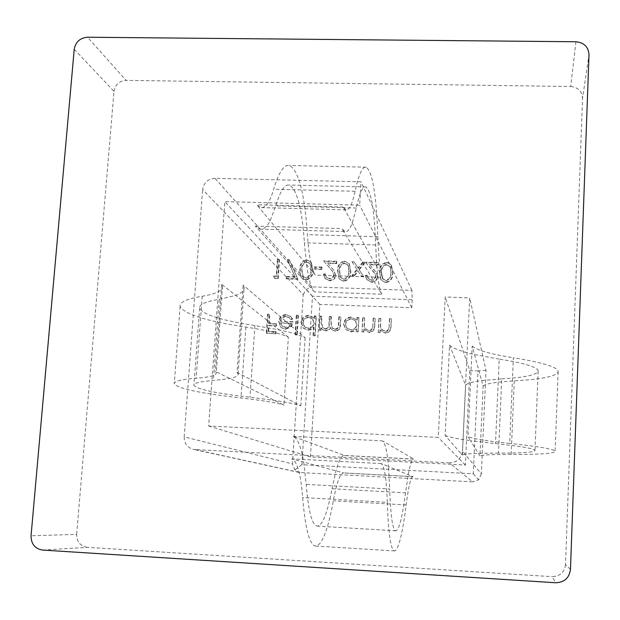<?xml version="1.0" encoding="UTF-8"?>
<svg xmlns="http://www.w3.org/2000/svg" width="620" height="620" viewBox="0 0 620 620"><rect width="100%" height="100%" fill="white"/><g stroke="black" fill="none" stroke-linecap="round" stroke-linejoin="round"><path stroke-width="0.46" stroke-dasharray="3.1 2.33" d="M445.137 435.457C448.989 437.139 457.452 438.882 470.51 440.688L467.976 436.589L472.192 346.092L481.624 380.61L501.727 378.851L498.503 453.104C521.443 453.181 533.603 452.344 534.967 450.593L534.975 450.539C534.804 448.686 521.645 446.377 495.496 443.625L470.51 440.688L479.957 455.979L483.12 386.097L481.624 380.61C471.944 381.912 466.62 383.486 465.636 385.322L462.357 455.08L445.137 435.457L449.546 345.185L465.636 385.322M501.727 378.851C524.567 377.534 536.703 374.992 538.137 371.225L538.144 371.117C538.052 367.226 525.07 363.227 499.201 359.112L495.496 443.625M483.12 386.097C485.305 383.695 495.69 381.959 514.282 380.866C541.136 379.394 555.737 376.464 558.077 372.07L558.132 371.737C558.194 367.242 543.267 362.576 513.36 357.748L509.718 443.409C487.297 441.091 473.386 438.813 467.976 436.589M514.282 380.866L511.175 454.452C538.16 454.576 552.792 453.623 555.063 451.608L555.109 451.445C555.078 449.306 539.95 446.625 509.718 443.409M331.979 488.754L335.963 470.844C338.931 460.373 341.713 455.243 344.325 455.46L413.649 459.064C412.044 458.901 410.246 464.124 408.247 474.719L405.511 492.83L331.979 488.754C327.592 512.453 322.772 524.908 317.517 526.132L317.324 526.124C312.116 525.489 308.411 511.578 306.203 484.375L303.692 462.101L343.519 472.913C340.21 472.936 336.815 482.228 333.328 500.805C328.228 528.852 322.555 543.934 316.308 546.05L315.805 546.073C309.706 545.507 305.319 529.325 302.645 497.542C300.847 474.192 297.213 461.303 291.757 458.87L303.692 462.101C301.196 447.012 297.701 438.441 293.19 436.379L344.821 455.568L413.951 459.164L382.416 440.867C385.167 442.858 387.19 451.43 388.492 466.589L413.044 476.687L343.798 472.967M405.511 492.83C402.427 516.786 399.257 529.441 395.994 530.79L395.87 530.798C392.669 530.278 390.608 516.344 389.685 488.986L306.203 484.375M413.044 476.687L412.874 476.648C410.835 476.733 408.588 486.165 406.146 504.936C402.55 533.285 398.815 548.599 394.925 550.886L394.615 550.917C390.863 550.498 388.415 534.3 387.275 502.332L302.645 497.542M371.589 280.31L368.133 278.45L367.42 275.799L365.715 275.745L366.66 279.504L371.566 282.255C375.092 282.108 377.123 280.294 377.642 276.822L376.805 273.404L369.69 264.732L378.556 265.019L378.665 263.082L365.73 262.663L375.301 274.079L375.945 276.613C375.503 278.992 374.054 280.224 371.589 280.31L367.846 277.993L367.42 275.799M344.867 261.516C340.039 262.617 337.729 265.841 337.947 271.18L339.473 279.108L343.681 281.302C348.587 280.217 350.959 276.985 350.819 271.606L349.393 264.05L344.542 261.028C339.698 262.136 337.388 265.368 337.606 270.715L337.947 271.18M314.906 267.29L314.79 269.219L322.036 269.452L322.152 267.53L314.906 267.29L314.526 266.825L314.79 269.219M286.541 276.946L286.417 278.868L297.964 279.263L289.354 259.733L287.851 260.485L295.236 277.241L286.541 276.946L286.107 276.489L286.417 278.868M379.099 318.703L378.324 332.661L380.045 332.723L380.184 330.204L385.377 333.18C389.267 332.7 391.15 330.406 391.019 326.298L391.406 319.168L389.685 319.099L388.942 328.84L388.337 330.127L386.926 331.204L385.167 331.452L381.409 329.398L380.595 327.562L380.827 318.765L378.836 318.324L378.324 332.661M356.461 331.801L358.182 331.871L358.988 317.944L357.275 317.874L357.135 320.284L351.594 317.417C347.154 317.665 344.588 319.982 343.906 324.369L345.697 329.46L351.269 331.824L354.028 331.258L356.616 329.22L356.159 331.444L358.182 331.871M313.418 335.73L315.123 335.792L316.332 316.324L314.635 316.262L314.487 318.657L313.673 317.719L309.008 315.805C304.598 316.053 302.048 318.362 301.351 322.733L303.707 328.399L308.156 330.15L311.372 329.522L313.937 327.438L313.418 335.73L313.03 335.381L315.123 335.792M286.192 316.642L289.718 317.959L291.067 319.742L292.625 319.013L290.92 316.619L286.51 314.96C282.209 315.169 279.752 317.448 279.132 321.803L280.411 326.476L281.689 327.872L285.619 329.267L291.346 326.756L293.151 322.012L280.844 321.54C281.31 318.44 283.092 316.804 286.192 316.642L289.292 317.587L291.067 319.742M449.438 462.869L195.083 449.593L299.995 472.541L472.603 481.864L449.438 462.869C457.018 462.505 461.365 458.568 462.474 451.058L481.353 473.936L486.018 370.373L469.681 297.887L462.474 451.058M486.018 370.373L478.005 370.977L473.285 473.796L301.886 464.682L312.464 296.205L412.176 299.77L411.92 290.362L311.666 286.874L214.985 178.328L361.018 181.807L359.654 205.174L224.843 201.639L208.646 426.002L438.247 437.402L445.199 297.019L469.681 297.887M214.985 178.328C207.963 178.847 203.848 182.582 202.631 189.526L303.234 294.523L292.446 463.9L184.202 436.891L202.631 189.526M184.202 436.891C184.194 443.362 187.209 447.516 193.239 449.345L195.083 449.593M570.47 569.385L565.51 564.603L582.529 98.363L589 54.731M565.51 564.603C564.44 572.353 560 576.375 552.188 576.662L555.698 582.754M42.648 550.072L87.273 547.321L552.188 576.662M87.273 547.321C80.267 546.135 76.733 541.826 76.655 534.386L31.054 535.804M74.222 49.298L114.002 91.373L76.655 534.386M114.002 91.373C115.242 84.622 119.28 80.956 126.108 80.383L87.513 37.231M575.926 41.757L570.695 86.498L126.108 80.383M570.695 86.498C578.096 87.304 582.04 91.256 582.529 98.363M268.042 314.503L266.778 333.382L275.931 333.746L276.055 331.808L268.592 331.514L268.979 325.694L276.442 325.988L276.574 324.043L269.111 323.756L269.723 314.565L267.569 314.115L266.305 333.033L266.778 333.382M296.716 315.588L295.469 335.017L297.166 335.079L298.406 315.65L296.298 315.2L295.05 334.668L295.469 335.017M320.214 316.471L319.362 330.344L321.059 330.413L321.214 327.996L323.012 330.026L325.833 330.84C328.081 330.832 329.623 329.77 330.452 327.662L331.785 329.615L335.35 331.212C338.877 330.716 340.582 328.569 340.458 324.779L340.907 317.254L339.194 317.192L338.745 324.725C338.962 327.554 337.76 329.142 335.156 329.499L332.32 328.22L331.072 322.292L331.406 316.897L329.701 316.836L329.267 323.888C329.553 326.895 328.344 328.639 325.639 329.127L322.904 327.918L321.555 322.369L321.92 316.541L319.842 316.091L318.982 329.987L319.362 330.344M362.909 318.091L362.103 332.018L363.824 332.088L363.963 329.569L369.132 332.545C373.015 332.064 374.891 329.778 374.767 325.671L375.17 318.548L373.449 318.486L372.697 328.213L372.093 329.491L370.683 330.569L368.931 330.817L365.351 328.98L364.382 326.934L364.622 318.153L362.607 317.711L362.103 332.018M273.831 276.512L274.8 278.473L278.256 278.589L279.496 259.896L277.822 259.842L276.706 276.613L273.374 276.063L274.8 278.473M307.156 260.307C302.358 261.408 300.057 264.616 300.251 269.933L300.359 274.311L301.351 277.233L302.072 278.24L305.908 280.015C310.775 278.938 313.147 275.714 313.022 270.359L311.31 262.376L306.76 259.819C301.956 260.927 299.646 264.143 299.84 269.467L300.251 269.933M329.724 278.892L326.546 277.38L325.608 274.404L323.911 274.342L325.229 278.636L329.693 280.821C333.188 280.682 335.203 278.876 335.746 275.42L333.932 270.529L327.91 263.376L336.699 263.663L336.815 261.741L323.989 261.322L332.599 271.459L334.056 275.21C333.606 277.582 332.165 278.806 329.724 278.892L326.182 276.923L325.608 274.404M357.228 269.793L352.261 276.016L354.291 276.086L358.159 271.235L361.445 276.326L363.475 276.396L359.251 269.863L365.002 262.64L362.971 262.578L358.321 268.413L354.369 262.299L352.346 262.237L357.228 269.793L356.919 269.328L351.951 275.559L352.261 276.016M386.779 262.857C381.912 263.965 379.603 267.204 379.843 272.567L380.982 279.86L385.679 282.736C390.615 281.651 393.003 278.403 392.832 272.994L391.6 265.794L389.779 263.818L386.531 262.376C381.656 263.485 379.339 266.732 379.587 272.103L379.843 272.567M412.176 299.77L411.75 307.745L319.874 304.389L310.419 456.948L465.372 465.062L469.782 370.621L445.199 297.019M465.372 465.062L438.247 437.402M387.275 502.332C386.539 478.834 384.501 465.922 381.168 463.574L388.492 466.589L389.685 488.986M310.419 456.948L208.646 426.002M288.354 337.172L221.65 284.309L222.472 286.293C222.72 290.679 215.969 293.996 202.221 296.236C186.767 298.879 179.405 302.258 180.118 306.381C184.016 314.138 205.941 321.044 245.892 327.089C267.166 330.336 281.317 333.692 288.354 337.172L283.952 405.046L215.38 371.45L216.272 372.674C216.644 375.348 209.947 377.2 196.168 378.247C180.699 379.494 173.391 381.37 174.236 383.888C178.397 388.686 200.647 393.375 240.986 397.963C262.462 400.419 276.784 402.783 283.952 405.046M221.65 284.309L215.38 371.45M319.874 304.389L224.843 201.639M237.042 372.403L238.096 373.891C238.491 375.759 235.724 377.301 229.795 378.51L213.388 380.51C199.756 381.556 193.269 383.168 193.921 385.346C197.199 389.36 215.884 393.328 249.992 397.25L274.505 400.419C287.308 402.357 296.081 404.163 300.847 405.844L237.042 372.403L243.133 285.06L244.117 287.463C244.427 290.532 241.606 293.183 235.654 295.407L219.24 299.321C205.623 301.56 199.097 304.466 199.64 308.039C202.701 314.542 221.115 320.385 254.89 325.57L279.147 329.871C291.811 332.584 300.475 335.242 305.141 337.846L243.133 285.06M300.847 405.844L305.141 337.846M411.92 290.362L361.018 181.807M382.811 277.388L343.162 207.034L345.968 209.862C349.269 210.389 352.3 204.189 355.074 191.27C358.856 174.104 362.576 166.075 366.226 167.183C372.574 172.004 376.441 195.176 377.812 236.708C378.588 258.904 380.262 272.467 382.811 277.388L315.394 275.125L256.773 204.747L260.873 207.584C265.639 208.149 269.901 202.035 273.668 189.247C278.814 172.259 284.038 164.331 289.331 165.463C298.6 170.306 304.622 193.363 307.388 234.639C308.93 256.696 311.604 270.188 315.394 275.125M411.75 307.745L359.654 205.174M314.348 291.842L255.301 226.106L259.958 229.113C263.531 229.671 266.925 226.904 270.142 220.805L275.792 205.887C280.163 191.107 284.627 184.163 289.191 185.055C296.926 188.875 302.002 208.119 304.404 242.784L306.512 264.469C308.597 279.163 311.209 288.285 314.348 291.842L381.874 294.229L341.868 228.594L345.053 231.585C347.526 232.113 349.913 229.292 352.222 223.107L356.329 208.026C359.546 193.091 362.731 186.054 365.87 186.922C371.178 190.712 374.433 210.056 375.642 244.939L376.821 266.755C378.068 281.519 379.75 290.679 381.874 294.229M469.782 370.621L478.005 370.977M344.325 455.46L344.821 455.568M498.503 453.104L478.314 453.329C468.611 453.654 463.295 454.235 462.357 455.08M449.546 345.185C453.29 348.471 461.606 351.587 474.494 354.539L499.201 359.112M472.192 346.092C477.454 350.432 491.172 354.315 513.36 357.748M511.175 454.452C492.497 454.398 482.089 454.91 479.957 455.979M481.353 473.936L478.71 479.803L472.603 481.864M473.285 473.796L478.71 479.803M299.995 472.541L298.747 472.378L294.856 469.921L292.446 463.9M301.886 464.682L294.856 469.921M303.234 294.523L306.303 289.424L311.666 286.874M312.464 296.205L306.303 289.424M266.305 333.033L275.931 333.746M275.474 333.397L275.606 331.452L276.055 331.808M275.606 331.452L268.592 331.514M268.119 331.158L268.514 325.329L268.979 325.694M268.514 325.329L276.442 325.988M275.985 325.624L276.117 323.679L276.574 324.043M276.117 323.679L269.111 323.756M268.638 323.392L269.258 314.185L269.723 314.565M269.258 314.185L267.569 314.115M290.64 319.37L292.198 318.634L292.625 319.013M292.198 318.634L290.493 316.239L286.51 314.96M286.076 314.572C281.767 314.782 279.302 317.068 278.69 321.431L279.132 321.803M278.69 321.431L280.411 326.476M279.969 326.112L281.24 327.507L285.619 329.267M285.185 328.902L290.92 326.391L291.346 326.756M290.92 326.391L292.733 321.64L293.151 322.012M292.733 321.64L280.844 321.54M280.395 321.168C280.868 318.06 282.65 316.425 285.758 316.262M280.465 322.873L290.927 323.276C289.997 325.895 288.145 327.197 285.386 327.205L281.914 325.771L280.465 322.873L291.353 323.648C290.423 326.252 288.579 327.562 285.82 327.569L282.356 326.135L280.906 323.245M290.927 323.276L291.353 323.648M281.914 325.771L282.356 326.135M285.386 327.205L285.82 327.569M295.05 334.668L297.166 335.079M296.748 334.73L297.995 315.27L298.406 315.65M297.995 315.27L296.298 315.2M314.735 335.451L315.952 315.944L316.332 316.324M315.952 315.944L314.255 315.882L314.635 316.262M314.255 315.882L314.487 318.657M314.1 318.277L313.286 317.339L309.008 315.805M308.613 315.425C304.195 315.673 301.638 317.983 300.94 322.361L301.351 322.733M300.94 322.361L303.304 328.034L308.156 330.15M307.76 329.794L310.543 329.352L313.55 327.073L313.937 327.438M313.55 327.073L313.03 335.381M308.566 317.13L312.341 318.719L313.821 322.788C313.294 326.182 311.317 327.941 307.892 328.089L304.397 326.709L302.645 322.408C303.226 319.075 305.203 317.316 308.566 317.13L312.728 319.091L314.208 323.16C313.681 326.538 311.705 328.305 308.287 328.445L304.8 327.073L303.048 322.78C303.63 319.455 305.598 317.696 308.962 317.51M313.821 322.788L314.208 323.16M307.892 328.089L308.287 328.445M302.645 322.408L303.048 322.78M318.982 329.987L321.059 330.413M320.687 330.057L320.842 327.639L321.214 327.996M320.842 327.639L323.012 330.026M322.648 329.67L325.833 330.84M325.469 330.483C327.724 330.476 329.267 329.406 330.096 327.298L330.452 327.662M330.096 327.298L331.429 329.251L335.35 331.212M335.002 330.863C338.536 330.359 340.24 328.213 340.117 324.415L340.907 317.254M340.566 316.874L338.861 316.812L339.194 317.192M338.861 316.812L338.404 324.353C338.621 327.19 337.42 328.778 334.808 329.135L335.156 329.499M334.808 329.135L331.971 327.864L330.724 321.92L331.049 316.518L331.406 316.897M331.049 316.518L329.344 316.448L329.701 316.836M329.344 316.448L328.91 323.516C329.197 326.531 327.98 328.274 325.275 328.763L325.639 329.127M325.275 328.763L322.54 327.562L321.183 321.997L321.548 316.154L321.92 316.541M321.548 316.154L319.842 316.091M357.872 331.514L358.988 317.944M358.685 317.556L356.965 317.494L357.275 317.874M356.965 317.494L357.135 320.284M356.826 319.904L351.594 317.417M351.276 317.037C346.828 317.285 344.255 319.602 343.573 324.004L343.906 324.369M343.573 324.004L345.371 329.096L350.804 331.824M350.486 331.467L353.276 331.072L356.306 328.863L356.616 329.22M356.306 328.863L356.159 331.444M351.238 318.75L355.407 320.726L356.562 324.43C356.05 327.841 354.059 329.615 350.61 329.755L346.665 327.964L345.286 324.051C345.859 320.703 347.843 318.936 351.238 318.75L355.717 321.106L356.872 324.803C356.353 328.205 354.377 329.972 350.928 330.111L346.991 328.321L345.619 324.415C346.185 321.083 348.169 319.315 351.555 319.122M361.809 331.669L363.824 332.088M363.529 331.731L363.963 329.569M363.669 329.212L369.132 332.545M368.846 332.188C372.736 331.708 374.62 329.414 374.496 325.306L375.17 318.548M374.899 318.169L373.178 318.106L373.449 318.486M373.178 318.106L372.697 328.213M372.419 327.848L371.326 329.662L368.644 330.46L368.931 330.817M368.644 330.46L365.056 328.623L364.382 326.934M364.087 326.57L364.622 318.153M364.328 317.773L362.607 317.711M378.053 332.304L380.045 332.723M379.781 332.374L380.184 330.204M379.921 329.848L385.377 333.18M385.121 332.824C389.019 332.351 390.902 330.049 390.778 325.934L391.406 319.168M391.166 318.788L389.438 318.719L389.685 319.099M389.438 318.719L388.942 328.84M388.701 328.476L387.601 330.297L384.912 331.096L385.167 331.452M384.912 331.096L381.145 329.034L380.595 327.562M380.339 327.197L380.827 318.765M380.564 318.385L378.836 318.324M274.342 278.024L278.256 278.589M277.806 278.14L279.047 259.416L279.496 259.896M279.047 259.416L277.373 259.362L277.822 259.842M277.373 259.362L276.257 276.156L276.706 276.613M276.257 276.156L273.374 276.063M285.983 278.419L297.553 278.814L297.964 279.263M297.553 278.814L289.354 259.733M288.928 259.253L287.417 260.005L287.851 260.485M287.417 260.005L295.236 277.241M294.818 276.784L286.107 276.489M299.84 269.467L299.948 273.846L300.94 276.784L301.669 277.791L305.908 280.015M305.505 279.566C310.38 278.488 312.759 275.264 312.643 269.894L313.022 270.359M312.643 269.894L310.922 261.896L306.76 259.819M310.946 269.839C311.108 273.994 309.357 276.597 305.683 277.636L302.885 276.295L301.529 269.529C301.281 265.368 303.002 262.772 306.699 261.749L309.566 263.175L310.535 265.096L311.333 270.304C311.496 274.451 309.744 277.047 306.086 278.086L303.288 276.745L301.932 269.995C301.684 265.841 303.405 263.244 307.094 262.229L309.961 263.655L310.922 265.569L311.333 270.304M305.683 277.636L306.086 278.086M310.535 265.096L310.922 265.569M306.699 261.749L307.094 262.229M314.41 268.747L321.664 268.987L322.036 269.452M321.664 268.987L321.788 267.057L322.152 267.53M321.788 267.057L314.526 266.825M325.244 273.939L323.547 273.885L323.911 274.342M323.547 273.885L324.865 278.186L329.693 280.821M329.336 280.38C332.839 280.232 334.862 278.426 335.397 274.962L335.746 275.42M335.397 274.962L333.591 270.064L327.91 263.376M327.554 262.903L336.358 263.182L336.699 263.663M336.358 263.182L336.474 261.252L336.815 261.741M336.474 261.252L323.625 260.842L323.989 261.322M323.625 260.842L330.832 269.328M330.483 268.863L332.25 270.994L334.056 275.21M333.707 274.753C333.258 277.125 331.816 278.357 329.367 278.442M337.606 270.715L339.14 278.659L343.681 281.302M343.356 280.852C348.262 279.767 350.649 276.536 350.502 271.142L350.819 271.606M350.502 271.142L349.076 263.578L344.542 261.028M348.797 271.095C348.975 275.264 347.216 277.869 343.526 278.915L340.442 277.256L339.303 270.777C339.039 266.592 340.76 263.988 344.48 262.965L347.657 264.771L349.114 271.56C349.293 275.722 347.541 278.326 343.852 279.372L340.775 277.706L339.644 271.242C339.373 267.065 341.101 264.469 344.805 263.446L347.975 265.244L348.68 266.801L349.114 271.56M343.526 278.915L343.852 279.372M348.355 266.329L348.68 266.801M344.48 262.965L344.805 263.446M351.951 275.559L354.291 276.086M353.981 275.629L357.856 270.769L358.159 271.235M357.856 270.769L361.445 276.326M361.142 275.869L363.475 276.396M363.18 275.939L359.251 269.863M358.957 269.39L364.707 262.159L365.002 262.64M364.707 262.159L362.677 262.097L362.971 262.578M362.677 262.097L358.019 267.949L358.321 268.413M358.019 267.949L354.369 262.299M354.059 261.818L352.036 261.756L352.346 262.237M352.036 261.756L356.919 269.328M367.133 275.342L365.42 275.288L365.715 275.745M365.42 275.288L366.374 279.054L371.566 282.255M371.287 281.805C374.821 281.658 376.851 279.845 377.379 276.365L377.642 276.822M377.379 276.365L376.542 272.94L369.69 264.732M369.412 264.252L378.293 264.538L378.556 265.019M378.293 264.538L378.665 263.082M378.401 262.601L365.444 262.183L365.73 262.663M365.444 262.183L372.667 270.708M372.387 270.243L375.03 273.614L375.945 276.613M375.673 276.156C375.232 278.543 373.775 279.775 371.31 279.86M379.587 272.103L380.726 279.411L385.679 282.736M385.423 282.286C390.375 281.201 392.762 277.946 392.592 272.529L392.832 272.994M392.592 272.529L391.36 265.313L389.151 263.097L386.531 262.376M390.871 272.482C391.073 276.675 389.313 279.295 385.594 280.341L382.137 278.147L381.3 272.165C381.013 267.964 382.742 265.344 386.485 264.314L389.988 266.631L391.112 272.947C391.313 277.132 389.554 279.744 385.841 280.79L382.393 278.605L381.556 272.63C381.269 268.437 382.997 265.825 386.733 264.794L390.236 267.104L391.112 272.947M385.594 280.341L385.841 280.79M390.406 267.701L390.654 268.173M386.485 264.314L386.733 264.794M406.146 504.936L333.328 500.805M381.168 463.574L291.757 458.87M293.19 436.379L382.416 440.867M343.162 207.034L256.773 204.747M255.301 226.106L341.868 228.594M375.642 244.939L304.404 242.784M356.329 208.026L275.792 205.887M377.812 236.708L307.388 234.639M355.074 191.27L273.668 189.247M254.89 325.57L249.992 397.25M219.24 299.321L213.388 380.51M245.892 327.089L240.986 397.963M202.221 296.236L196.168 378.247M301.529 269.529L301.932 269.995M331.979 268.08L332.328 268.545M339.303 270.777L339.644 271.242M373.899 269.452L374.17 269.917M381.3 272.165L381.556 272.63M538.144 371.117L534.975 450.539M395.87 530.798L317.324 526.124M259.958 229.113L345.053 231.585M365.87 186.922L289.191 185.055M366.226 167.183L289.331 165.463M345.968 209.862L260.873 207.584M238.096 373.891L244.117 287.463M199.64 308.039L193.921 385.346M180.118 306.381L174.236 383.888M222.472 286.293L216.272 372.674M394.615 550.917L315.805 546.073M412.874 476.648L343.519 472.913M558.132 371.737L555.109 451.445M298.747 472.378L193.239 449.345M289.718 317.959L289.292 317.587M290.92 316.619L290.493 316.239M281.689 327.872L281.24 327.507M282.736 326.461L282.294 326.097M313.673 317.719L313.286 317.339M303.707 328.399L303.304 328.034M312.728 319.091L312.341 318.719M304.8 327.073L304.397 326.709M302.072 278.24L301.669 277.791M311.31 262.376L310.922 261.896M303.288 276.745L302.885 276.295M309.961 263.655L309.566 263.175M326.546 277.38L326.182 276.923M325.229 278.636L324.865 278.186M333.932 270.529L333.591 270.064M332.599 271.459L332.25 270.994M339.473 279.108L339.14 278.659M349.393 264.05L349.076 263.578M340.775 277.706L340.442 277.256M347.975 265.244L347.657 264.771M368.133 278.45L367.846 277.993M366.66 279.504L366.374 279.054M376.805 273.404L376.542 272.94M375.301 274.079L375.03 273.614M380.982 279.86L380.726 279.411M391.809 266.189L391.569 265.709M382.393 278.605L382.137 278.147M390.236 267.104L389.988 266.631"/><path stroke-width="0.93" d="M570.47 569.385L589 54.731C588.457 46.926 584.102 42.602 575.926 41.757L87.513 37.231C80.042 37.898 75.617 41.92 74.222 49.298L31.054 535.804C31.093 544.004 34.96 548.762 42.648 550.072L555.698 582.754C564.37 582.436 569.292 577.98 570.47 569.385"/></g></svg>
